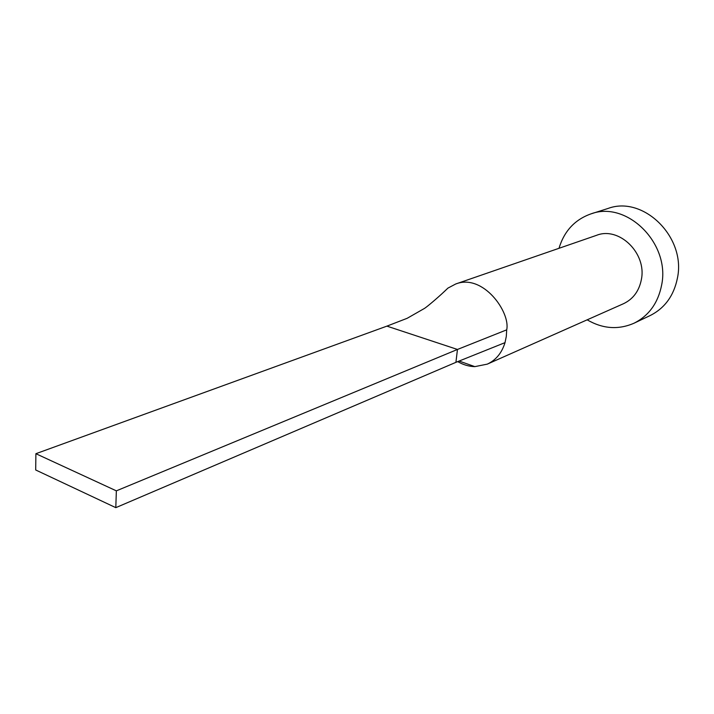 <?xml version="1.0" encoding="UTF-8"?>
<svg xmlns="http://www.w3.org/2000/svg" width="714" height="714" viewBox="0 0 714 714"><rect width="100%" height="100%" fill="white"/><g stroke="black" fill="none" stroke-linecap="round" stroke-linejoin="round"><path stroke-width="1.07" d="M457.728 361.614C463.252 364.818 468.964 366.496 474.855 366.63L487.269 364.14C495.927 360.133 501.835 352.966 505.012 342.64L506.306 336.392L506.699 329.841C510.644 312.357 483.075 273.212 455.711 283.993L447.928 288.108L442.689 293.052M487.269 364.14L623.474 303.718C633.184 299.095 639.164 290.964 641.413 279.326C646.777 253.068 618.976 226.249 596.538 235.325L455.711 283.993M587.158 319.836C602.768 328.886 618.395 330.011 634.05 323.201C648.892 315.731 658.094 302.986 661.655 284.948C670.401 243.278 626.678 200.366 591.005 213.87C574.904 219.555 564.23 231.041 558.991 248.302M634.05 323.201L650.115 315.57C664.779 308.198 673.891 295.667 677.452 277.978C686.19 237.11 643.207 195.172 607.953 208.488L591.005 213.87M505.012 342.64L455.916 362.337L457.46 349.458L386.917 326.128L407.167 318.301L424.643 308.314C427.632 306.36 439.895 295.989 447.928 288.108M506.699 329.841L457.46 349.458L116.355 490.848L35.887 453.702L386.917 326.128M35.887 453.702L35.7 469.982L115.802 507.654L455.916 362.337M115.802 507.654L116.355 490.848M474.855 366.63L459.129 361.052"/></g></svg>
